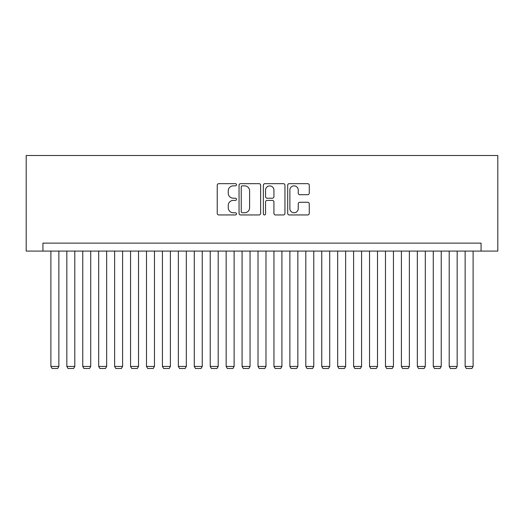 <?xml version="1.0" encoding="UTF-8"?>
<svg xmlns="http://www.w3.org/2000/svg" width="524" height="524" viewBox="0 0 524 524"><rect width="100%" height="100%" fill="white"/><g stroke="black" fill="none" stroke-linecap="round" stroke-linejoin="round"><path stroke-width="0.79" d="M236.507 184.762A1.094 1.094 0 0 0 235.414 183.669L218.796 183.669A1.565 1.565 0 0 0 217.237 185.234L217.237 213.379A1.565 1.565 0 0 0 218.796 214.945L235.414 214.945A1.094 1.094 0 0 0 236.507 213.851A1.094 1.094 0 0 0 235.414 212.757L233.265 212.757A5.004 5.004 0 0 1 228.261 207.753L228.261 205.408A5.004 5.004 0 0 1 233.265 200.404L235.414 200.404A1.094 1.094 0 0 0 236.507 199.303A1.094 1.094 0 0 0 235.414 198.21L233.265 198.21A5.004 5.004 0 0 1 228.261 193.205L228.261 190.86A5.004 5.004 0 0 1 233.265 185.856L235.414 185.856A1.094 1.094 0 0 0 236.507 184.762M307.706 194.692A1.565 1.565 0 0 0 309.271 193.127L309.271 185.234A1.565 1.565 0 0 0 307.706 183.669L289.248 183.669A1.565 1.565 0 0 0 287.689 185.234L287.689 213.379A1.565 1.565 0 0 0 289.248 214.945L307.706 214.945A1.565 1.565 0 0 0 309.271 213.379L309.271 203.843A1.565 1.565 0 0 0 307.706 202.277L299.807 202.277A1.565 1.565 0 0 0 298.241 203.843L298.241 208.572A4.185 4.185 0 0 1 294.062 212.757A4.185 4.185 0 0 1 289.877 208.572L289.877 190.042A4.185 4.185 0 0 1 294.062 185.856A4.185 4.185 0 0 1 298.241 190.042L298.241 193.127A1.565 1.565 0 0 0 299.807 194.692L307.706 194.692M481.071 251.088L497.8 251.088L497.8 155.49L26.2 155.49L26.2 251.088L481.071 251.088L481.071 243.123L42.929 243.123L42.929 251.088M260.631 185.234A1.565 1.565 0 0 0 259.066 183.669L240.614 183.669A1.565 1.565 0 0 0 239.049 185.234L239.049 213.379A1.565 1.565 0 0 0 240.614 214.945L259.066 214.945A1.565 1.565 0 0 0 260.631 213.379L260.631 185.234M264.934 183.669L283.386 183.669A1.565 1.565 0 0 1 284.951 185.234L284.951 213.379A1.565 1.565 0 0 1 283.386 214.945L275.486 214.945A1.565 1.565 0 0 1 273.928 213.379L273.928 201.963A1.565 1.565 0 0 0 272.362 200.404L267.122 200.404A1.565 1.565 0 0 0 265.557 201.963L265.557 213.851A1.094 1.094 0 0 1 264.463 214.945A1.094 1.094 0 0 1 263.369 213.851L263.369 185.234A1.565 1.565 0 0 1 264.934 183.669M242.337 185.856A1.094 1.094 0 0 0 241.237 186.95L241.237 211.663A1.094 1.094 0 0 0 242.337 212.757L244.603 212.757A5.004 5.004 0 0 0 249.607 207.753L249.607 190.86A5.004 5.004 0 0 0 244.603 185.856L242.337 185.856M273.928 190.12A4.185 4.185 0 0 0 269.742 185.935A4.185 4.185 0 0 0 265.557 190.12L265.557 196.644A1.565 1.565 0 0 0 267.122 198.21L272.362 198.21A1.565 1.565 0 0 0 273.928 196.644L273.928 190.12M58.858 251.088L58.858 366.44L50.894 366.44L50.894 251.088M58.858 366.44L57.666 368.51L52.092 368.51L50.894 366.44M74.794 251.088L74.794 366.44L66.83 366.44L66.83 251.088M74.794 366.44L73.596 368.51L68.022 368.51L66.83 366.44M90.724 251.088L90.724 366.44L82.759 366.44L82.759 251.088M90.724 366.44L89.532 368.51L83.958 368.51L82.759 366.44M106.66 251.088L106.66 366.44L98.695 366.44L98.695 251.088M106.66 366.44L105.462 368.51L99.888 368.51L98.695 366.44M122.59 251.088L122.59 366.44L114.625 366.44L114.625 251.088M122.59 366.44L121.398 368.51L115.817 368.51L114.625 366.44M138.526 251.088L138.526 366.44L130.555 366.44L130.555 251.088M138.526 366.44L137.327 368.51L131.753 368.51L130.555 366.44M154.456 251.088L154.456 366.44L146.491 366.44L146.491 251.088M154.456 366.44L153.263 368.51L147.683 368.51L146.491 366.44M170.392 251.088L170.392 366.44L162.42 366.44L162.42 251.088M170.392 366.44L169.193 368.51L163.619 368.51L162.42 366.44M186.321 251.088L186.321 366.44L178.357 366.44L178.357 251.088M186.321 366.44L185.129 368.51L179.549 368.51L178.357 366.44M202.251 251.088L202.251 366.44L194.286 366.44L194.286 251.088M202.251 366.44L201.059 368.51L195.485 368.51L194.286 366.44M218.187 251.088L218.187 366.44L210.222 366.44L210.222 251.088M218.187 366.44L216.988 368.51L211.414 368.51L210.222 366.44M234.117 251.088L234.117 366.44L226.152 366.44L226.152 251.088M234.117 366.44L232.925 368.51L227.344 368.51L226.152 366.44M250.053 251.088L250.053 366.44L242.081 366.44L242.081 251.088M250.053 366.44L248.854 368.51L243.28 368.51L242.081 366.44M265.982 251.088L265.982 366.44L258.018 366.44L258.018 251.088M265.982 366.44L264.79 368.51L259.21 368.51L258.018 366.44M281.919 251.088L281.919 366.44L273.947 366.44L273.947 251.088M281.919 366.44L280.72 368.51L275.146 368.51L273.947 366.44M297.848 251.088L297.848 366.44L289.883 366.44L289.883 251.088M297.848 366.44L296.656 368.51L291.075 368.51L289.883 366.44M313.778 251.088L313.778 366.44L305.813 366.44L305.813 251.088M313.778 366.44L312.586 368.51L307.012 368.51L305.813 366.44M329.714 251.088L329.714 366.44L321.749 366.44L321.749 251.088M329.714 366.44L328.515 368.51L322.941 368.51L321.749 366.44M345.644 251.088L345.644 366.44L337.679 366.44L337.679 251.088M345.644 366.44L344.451 368.51L338.871 368.51L337.679 366.44M361.58 251.088L361.58 366.44L353.608 366.44L353.608 251.088M361.58 366.44L360.381 368.51L354.807 368.51L353.608 366.44M377.509 251.088L377.509 366.44L369.544 366.44L369.544 251.088M377.509 366.44L376.317 368.51L370.737 368.51L369.544 366.44M393.445 251.088L393.445 366.44L385.474 366.44L385.474 251.088M393.445 366.44L392.247 368.51L386.673 368.51L385.474 366.44M409.375 251.088L409.375 366.44L401.41 366.44L401.41 251.088M409.375 366.44L408.183 368.51L402.602 368.51L401.41 366.44M425.305 251.088L425.305 366.44L417.34 366.44L417.34 251.088M425.305 366.44L424.113 368.51L418.538 368.51L417.34 366.44M441.241 251.088L441.241 366.44L433.276 366.44L433.276 251.088M441.241 366.44L440.042 368.51L434.468 368.51L433.276 366.44M457.17 251.088L457.17 366.44L449.206 366.44L449.206 251.088M457.17 366.44L455.978 368.51L450.404 368.51L449.206 366.44M473.106 251.088L473.106 366.44L465.142 366.44L465.142 251.088M473.106 366.44L471.908 368.51L466.334 368.51L465.142 366.44"/></g></svg>
